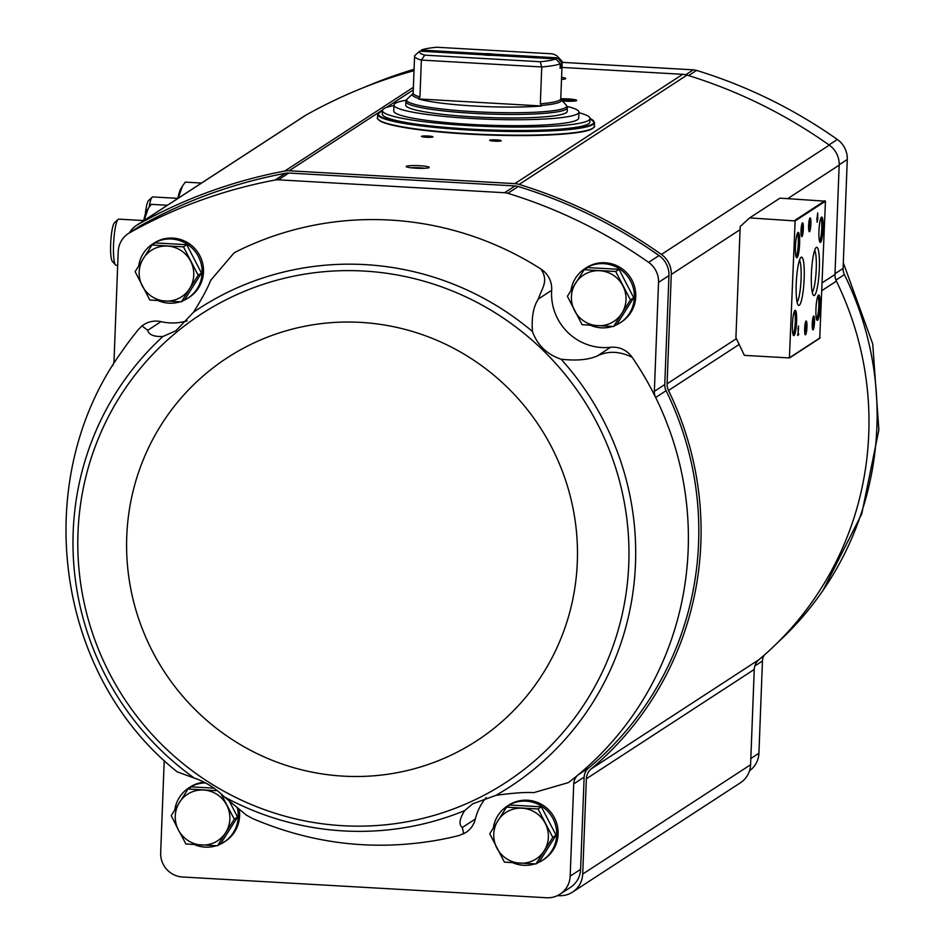 <?xml version="1.0" encoding="UTF-8"?>
<svg xmlns="http://www.w3.org/2000/svg" width="945" height="945" viewBox="0 0 945 945"><rect width="100%" height="100%" fill="white"/><g stroke="black" fill="none" stroke-linecap="round" stroke-linejoin="round"><path stroke-width="1.42" d="M778.231 642.033A314.472 308.377 -123.1 0 0 823.083 590.282A314.472 308.377 -123.1 0 0 844.405 274.593L835.935 280.098M844.405 274.593A12.698 12.45 -123.1 0 1 843.094 268.439L847.275 159.492A23.082 22.633 -123.1 0 0 837.341 139.458A496.231 486.616 -123.1 0 0 696.559 70.414A13.844 13.584 -123.1 0 0 693.323 69.835L562.157 62.358M414.064 69.268A496.231 486.616 -123.1 0 0 364.144 87.377M181.357 301.833L184.653 299.683L201.474 273.081L186.767 244.696L155.24 242.9L151.944 245.038L183.472 246.846L198.178 275.231L181.357 301.833L149.83 300.037L135.123 271.64L151.944 245.038M613.612 326.486L616.908 324.336L633.729 297.734L619.022 269.349L587.495 267.553L584.199 269.691L615.727 271.498L630.433 299.884L613.612 326.486L582.085 324.69L567.378 296.293L584.199 269.691M535.957 863.954L539.264 861.805L556.073 835.203L541.367 806.817L509.851 805.022L506.555 807.16L538.071 808.967L552.778 837.353L535.957 863.954L504.441 862.159L489.734 833.762L506.555 807.16M214.125 788.154L191.351 786.854L188.043 789.004L216.263 790.658M237.573 817.047L234.277 819.185L217.456 845.787L220.752 843.637L237.573 817.047L229.186 800.852M414.016 70.674A498.535 488.872 -123.1 0 0 305.684 115.278A23.082 22.633 -123.1 0 0 304.467 116.022L136.564 225.347A23.082 22.633 -123.1 0 0 129.477 232.813M822.315 282.72L834.978 274.475L839.172 165.139A23.082 22.633 -123.1 0 0 829.297 145.14A498.535 488.872 -123.1 0 0 687.039 75.092A18.463 18.109 -123.1 0 0 682.715 74.312L561.968 67.426M834.978 274.475A13.844 13.584 -123.1 0 0 836.396 281.149A316.776 310.645 -123.1 0 1 759.048 659.586A13.844 13.584 -123.1 0 0 754.252 669.45L750.59 764.741A23.082 22.633 -123.1 0 1 740.431 782.779L572.54 892.104A23.082 22.633 -123.1 0 0 582.699 874.066L586.361 778.774L754.252 669.45M112.656 365.762A12.698 12.45 -123.1 0 0 114.038 360.517L118.219 251.571A23.082 22.633 -123.1 0 1 129.642 232.753A496.231 486.616 -123.1 0 1 275.101 180.034A13.844 13.584 -123.1 0 1 278.362 179.822L504.595 192.733A13.844 13.584 -123.1 0 1 507.819 193.312A496.231 486.616 -123.1 0 1 648.601 262.356A23.082 22.633 -123.1 0 1 658.535 282.39L654.353 391.324A12.698 12.45 -123.1 0 0 655.665 397.479A314.472 308.377 -123.1 0 0 632.122 357.257C619.613 351.15 608.001 350.713 597.299 355.934C588.534 359.832 576.474 360.919 561.129 359.218C546.895 354.387 537.339 345.149 532.46 331.482C531.409 317.402 533.393 306.558 538.39 298.951C541.698 288.331 549.116 281.197 540.894 269.006A314.472 308.377 -123.1 0 0 236.368 251.642A23.082 22.633 -123.1 0 0 234.183 252.894A23.082 22.633 -123.1 0 0 234.065 252.976M236.368 251.642L233.899 253.083L210.735 280.263C207.77 287.93 202.041 298.561 193.583 312.157L175.924 330.75L162.918 336.503C153.881 336.833 148.814 334.766 147.715 330.301L141.951 325.871L138.785 329.12A314.472 308.377 -123.1 0 0 122.023 351.304C30.453 477.343 52.778 672.497 177.069 771.77L194.375 778.137C205.289 781.751 215.295 788.012 224.39 796.918L246.432 815.169L252.563 818.524C313.149 844.393 375.649 851.457 440.039 839.703A314.472 308.377 -123.1 0 0 459.164 835.486L465.814 832.569A23.082 22.633 -123.1 0 0 475.359 819.008A53.085 52.058 -123.1 0 1 486.202 797.592M463.711 833.939L462.329 827.489C458.632 824.701 459.4 819.079 464.621 810.621L472.724 803.817L495.948 795.336C512.851 792.997 525.479 792.099 533.819 792.631L568.228 782.649L569.859 781.503A314.472 308.377 -123.1 0 0 578.163 774.841A314.472 308.377 -123.1 0 0 655.665 397.479L666.083 390.698A12.698 12.45 -123.1 0 1 664.772 384.544L668.954 275.597A23.082 22.633 -123.1 0 0 659.019 255.563A496.231 486.616 -123.1 0 0 518.25 186.519A13.844 13.584 -123.1 0 0 515.013 185.941L288.792 173.041A13.844 13.584 -123.1 0 0 285.52 173.254A496.231 486.616 -123.1 0 0 140.073 225.973A23.082 22.633 -123.1 0 0 138.797 226.741L128.378 233.521M570.969 290.493A32.307 31.681 56.9 0 1 584.872 268.663L586.278 267.754A32.307 31.681 56.9 0 1 630.457 277.546A32.307 31.681 56.9 0 1 621.538 321.914L620.133 322.824A32.307 31.681 56.9 0 1 615.242 325.423M138.714 265.84A32.307 31.681 56.9 0 1 152.617 244.011L154.023 243.101A32.307 31.681 56.9 0 1 198.202 252.894A32.307 31.681 56.9 0 1 189.284 297.262L187.878 298.171A32.307 31.681 56.9 0 1 182.987 300.77M147.715 330.301L160.993 321.654A23.082 22.633 -123.1 0 0 143.758 324.69L141.986 325.848M160.993 321.654A53.085 52.058 -123.1 0 0 187.145 320.875M538.39 298.951L551.667 290.304A23.082 22.633 -123.1 0 0 540.894 269.006M551.667 290.304A53.085 52.058 -123.1 0 0 610.576 347.299A23.082 22.633 -123.1 0 1 632.122 357.257M164.217 760.406A12.698 12.45 -123.1 0 1 164.217 760.56L160.674 852.78A23.082 22.633 -123.1 0 0 182.539 876.995L546.541 897.75A23.082 22.633 -123.1 0 0 570.178 876.133L573.721 783.925A12.698 12.45 -123.1 0 1 578.163 774.841L588.581 768.049A314.472 308.377 -123.1 0 0 666.083 390.698M588.581 768.049A12.698 12.45 -123.1 0 0 584.14 777.133L580.596 869.353A23.082 22.633 -123.1 0 1 570.437 887.39L560.019 894.183M557.515 895.588L559.062 895.671A23.082 22.633 -123.1 0 0 572.54 892.104M136.564 225.347A23.082 22.633 -123.1 0 1 137.793 224.603A498.535 488.872 -123.1 0 1 284.788 171.045A18.463 18.109 -123.1 0 1 289.146 170.761L514.824 183.637A18.463 18.109 -123.1 0 1 519.148 184.417A498.535 488.872 -123.1 0 1 661.394 254.465A23.082 22.633 -123.1 0 1 671.281 274.463L667.087 383.788A13.844 13.584 -123.1 0 0 668.493 390.474A316.776 310.645 -123.1 0 1 591.157 768.911A13.844 13.584 -123.1 0 0 586.361 778.774M749.645 217.893L740.195 226.528L735.919 337.66L744.365 355.355L789.406 357.931L795.123 220.941L749.645 217.893L779.968 198.143L825.446 201.202L819.728 338.18M816.917 219.169L817.141 222.24L817.827 218.578L817.708 212.944L816.917 219.169M797.923 329.025L798.454 327.253L798.501 329.687L797.674 335.44L798.584 334.849L798.631 333.561L797.946 334.01L798.537 325.966L797.923 329.025M820.118 306.31A12.698 2.02 93.3 0 0 818.417 295.135A12.698 2.02 93.3 0 0 816.019 307.55A12.698 2.02 93.3 0 0 816.988 320.154A12.698 2.02 93.3 0 0 820.118 306.31M796.611 321.607A12.698 2.02 93.3 0 0 794.922 310.444A12.698 2.02 93.3 0 0 792.512 322.847A12.698 2.02 93.3 0 0 793.493 335.463A12.698 2.02 93.3 0 0 796.611 321.607M799.612 243.715A12.698 2.02 93.3 0 0 797.911 232.541A12.698 2.02 93.3 0 0 795.513 244.956A12.698 2.02 93.3 0 0 796.481 257.56A12.698 2.02 93.3 0 0 799.612 243.715M823.107 228.406A12.698 2.02 93.3 0 0 821.406 217.244A12.698 2.02 93.3 0 0 819.008 229.659A12.698 2.02 93.3 0 0 819.988 242.263A12.698 2.02 93.3 0 0 823.107 228.406M803.309 229.009A6.922 1.099 93.3 0 0 802.388 222.925A6.922 1.099 93.3 0 0 801.076 229.694A6.922 1.099 93.3 0 0 801.608 236.569A6.922 1.099 93.3 0 0 803.309 229.009M810.893 224.071A6.922 1.099 93.3 0 0 809.971 217.988A6.922 1.099 93.3 0 0 808.66 224.756A6.922 1.099 93.3 0 0 809.192 231.631A6.922 1.099 93.3 0 0 810.893 224.071M804.171 278.716A24.18 3.839 93.3 0 0 800.935 257.442A24.18 3.839 93.3 0 0 796.363 281.09A24.18 3.839 93.3 0 0 798.218 305.093A24.18 3.839 93.3 0 0 804.171 278.716M819.327 268.852A24.18 3.839 93.3 0 0 816.102 247.566A24.18 3.839 93.3 0 0 811.519 271.215A24.18 3.839 93.3 0 0 813.385 295.23A24.18 3.839 93.3 0 0 819.327 268.852M806.935 327.183A6.922 1.099 93.3 0 0 806.014 321.087A6.922 1.099 93.3 0 0 804.703 327.856A6.922 1.099 93.3 0 0 805.234 334.731A6.922 1.099 93.3 0 0 806.935 327.183M814.507 322.245A6.922 1.099 93.3 0 0 813.586 316.15A6.922 1.099 93.3 0 0 812.275 322.918A6.922 1.099 93.3 0 0 812.806 329.793A6.922 1.099 93.3 0 0 814.507 322.245M812.322 327.832A5.67 0.898 93.3 0 0 813.078 322.304A5.67 0.898 93.3 0 0 812.877 318.052M804.738 332.758A5.67 0.898 93.3 0 0 805.494 327.242A5.67 0.898 93.3 0 0 805.294 322.989M812.251 292.277A21.499 3.414 93.3 0 0 816.244 268.982A21.499 3.414 93.3 0 0 814.649 250.366M797.096 302.152A21.499 3.414 93.3 0 0 801.088 278.858A21.499 3.414 93.3 0 0 799.482 260.241M808.696 229.659A5.67 0.898 93.3 0 0 809.452 224.142A5.67 0.898 93.3 0 0 809.263 219.89M801.124 234.596A5.67 0.898 93.3 0 0 801.88 229.08A5.67 0.898 93.3 0 0 801.679 224.815M819.492 241.129A11.541 1.831 93.3 0 0 821.784 228.466A11.541 1.831 93.3 0 0 820.792 218.319M795.997 256.426A11.541 1.831 93.3 0 0 798.277 243.775A11.541 1.831 93.3 0 0 797.297 233.616M792.997 334.329A11.541 1.831 93.3 0 0 795.288 321.666A11.541 1.831 93.3 0 0 794.308 311.507M816.504 319.02A11.541 1.831 93.3 0 0 818.783 306.369A11.541 1.831 93.3 0 0 817.803 296.21M797.698 334.943L798.584 334.849M797.899 334.813L797.734 333.998M816.941 218.673L817.827 218.578M817.153 218.543L817.39 215.862L816.988 217.74M561.578 77.384A11.541 1.323 -177.8 0 1 565.606 78.707A11.541 1.323 -177.8 0 1 561.507 79.415M419.615 165.729A11.541 1.323 -177.8 0 1 429.16 167.548A11.541 1.323 -177.8 0 1 417.666 168.281A11.541 1.323 -177.8 0 1 406.255 166.674A11.541 1.323 -177.8 0 1 419.615 165.729M560.763 98.8A10.383 1.193 -177.8 0 1 568.004 98.906A10.383 1.193 -177.8 0 1 576.604 100.548A10.383 1.193 -177.8 0 1 562.381 100.973M428.12 136.021A5.764 0.661 -177.8 0 1 432.904 136.93A5.764 0.661 -177.8 0 1 427.152 137.297A5.764 0.661 -177.8 0 1 421.446 136.493A5.764 0.661 -177.8 0 1 428.12 136.021M496.373 139.907A5.764 0.661 -177.8 0 1 501.145 140.817A5.764 0.661 -177.8 0 1 495.404 141.183A5.764 0.661 -177.8 0 1 489.699 140.38A5.764 0.661 -177.8 0 1 496.373 139.907M492.428 140.97L498.381 141.207M424.175 137.084L430.129 137.308M561.543 100.075A9.237 1.063 -177.8 0 1 567.768 100.17A9.237 1.063 -177.8 0 1 574.654 101.044M174.825 809.794A32.307 31.681 56.9 0 1 188.728 787.965L190.122 787.055A32.307 31.681 56.9 0 1 204.167 782.153M239.203 809.475A32.307 31.681 56.9 0 1 225.382 841.215L223.989 842.125A32.307 31.681 56.9 0 1 219.086 844.724M493.325 827.962A32.307 31.681 56.9 0 1 507.229 806.132L508.623 805.223A32.307 31.681 56.9 0 1 552.813 815.015A32.307 31.681 56.9 0 1 543.895 859.383L542.489 860.293A32.307 31.681 56.9 0 1 537.587 862.891M568.323 782.59L568.382 782.554A23.082 22.633 -123.1 0 0 568.382 782.554A23.082 22.633 -123.1 0 0 569.859 781.503M764.127 655.228A12.698 12.45 -123.1 0 0 762.461 661.028L754.831 665.989M749.55 770.742A23.082 22.633 -123.1 0 0 758.918 753.236L762.461 661.028M152.617 244.011A32.307 31.681 56.9 0 1 196.808 253.803A32.307 31.681 56.9 0 1 187.878 298.171M180.223 301.786A32.307 31.681 56.9 0 1 158.205 300.616M142.707 286.748A32.307 31.681 56.9 0 1 141.419 284.28M584.872 268.663A32.307 31.681 56.9 0 1 629.063 278.456A32.307 31.681 56.9 0 1 620.133 322.824M612.478 326.438A32.307 31.681 56.9 0 1 590.448 325.269M574.962 311.401A32.307 31.681 56.9 0 1 573.674 308.932M507.229 806.132A32.307 31.681 56.9 0 1 551.408 815.925A32.307 31.681 56.9 0 1 542.489 860.293M534.835 863.907A32.307 31.681 56.9 0 1 512.804 862.738M497.306 848.87A32.307 31.681 56.9 0 1 496.03 846.401M188.728 787.965A32.307 31.681 56.9 0 1 205.715 782.921M237.278 807.81A32.307 31.681 56.9 0 1 223.989 842.125M216.322 845.74A32.307 31.681 56.9 0 1 194.304 844.57M178.806 830.702A32.307 31.681 56.9 0 1 177.53 828.233M217.456 845.787L185.941 843.991L178.392 829.911L171.234 815.594L188.043 789.004M221.118 793.977L234.277 819.185M203.624 790.02A27.7 27.157 56.9 0 1 225.678 832.616A27.7 27.157 56.9 0 1 178.392 829.911A27.7 27.157 56.9 0 1 203.624 790.02M556.073 835.203L552.778 837.353M541.367 806.817L538.071 808.967M522.124 808.188A27.7 27.157 56.9 0 1 544.178 850.772A27.7 27.157 56.9 0 1 496.893 848.078A27.7 27.157 56.9 0 1 522.124 808.188M633.729 297.734L630.433 299.884M619.022 269.349L615.727 271.498M599.768 270.719A27.7 27.157 56.9 0 1 621.834 313.303A27.7 27.157 56.9 0 1 574.548 310.61A27.7 27.157 56.9 0 1 599.768 270.719M186.767 244.696L183.472 246.846M201.474 273.081L198.178 275.231M167.513 246.066A27.7 27.157 56.9 0 1 189.579 288.65A27.7 27.157 56.9 0 1 142.293 285.957A27.7 27.157 56.9 0 1 167.513 246.066M410.91 167.773A9.663 1.11 -177.8 0 1 419.237 167.785A9.663 1.11 -177.8 0 1 424.447 168.293M486.002 55.129L484.738 53.688L421.316 50.061A69.245 7.938 -177.8 0 1 436.873 47.25L552.341 53.83A69.245 7.938 -177.8 0 1 557.314 56.216L561.72 60.917A73.864 8.47 -177.8 0 1 562.18 61.909A73.864 8.47 -177.8 0 1 561.791 62.724L561.613 67.308A73.864 8.47 2.2 0 1 560.101 68.288L560.279 63.717L555.778 58.921L492.357 55.294A6.922 0.791 -177.8 0 1 483.072 54.775L419.651 51.148L414.961 55.424A73.864 8.47 -177.8 0 0 414.571 56.239L413.154 93.094A73.864 8.47 -177.8 0 0 419.946 96.933L418.493 98.953A75.009 8.599 2.2 0 0 541.615 105.982L540.327 103.808L541.745 66.953L540.221 61.732L424.754 55.153A69.245 7.938 -177.8 0 1 419.651 51.148M561.791 62.724L557.444 57.834L494.022 54.208L492.51 55.424M557.845 58.366L493.751 54.715M484.832 54.196L421.316 50.061M561.613 67.308L560.137 67.225M555.778 58.921A69.245 7.938 -177.8 0 1 540.221 61.732M484.738 53.688A6.922 0.791 -177.8 0 1 494.022 54.208M557.314 56.216A69.245 7.938 -177.8 0 1 557.444 57.834M424.754 55.153L421.364 60.078A73.864 8.47 -177.8 0 1 414.571 56.239M560.279 63.717A73.864 8.47 -177.8 0 1 541.745 66.953L421.364 60.078L419.946 96.933M567.213 111.321A80.786 9.261 -177.8 0 1 486.132 117.475A80.786 9.261 -177.8 0 1 405.759 105.119L405.901 101.599A80.786 9.261 -177.8 0 0 486.262 113.955A80.786 9.261 -177.8 0 0 567.343 107.801L567.213 111.321M578.931 112.679A103.867 11.907 -177.8 0 1 590.034 118.503A103.867 11.907 -177.8 0 1 485.789 126.417A103.867 11.907 -177.8 0 1 382.453 110.53A103.867 11.907 -177.8 0 1 393.97 105.568M578.954 112.112L578.73 118.078A92.551 10.608 -177.8 0 1 485.836 125.118A92.551 10.608 -177.8 0 1 393.758 110.967L393.982 105.013A92.551 10.608 2.2 0 0 486.061 119.164A92.551 10.608 2.2 0 0 578.954 112.112A92.551 10.608 2.2 0 0 567.106 106.419M377.693 114.25A108.474 12.439 -177.8 0 0 485.612 130.835A108.474 12.439 -177.8 0 0 594.488 122.578L590.034 118.503L589.893 121.94A103.867 11.907 -177.8 0 1 485.659 129.855A103.867 11.907 -177.8 0 1 382.323 113.967L382.453 110.53L377.693 114.25L377.551 117.912A108.474 12.439 -177.8 0 0 485.47 134.509A108.474 12.439 -177.8 0 0 594.346 126.24C595.444 126.524 593.814 127.776 589.456 130.008C584.435 131.709 576.096 133.044 564.425 134.025C541.119 135.867 512.863 136.08 479.67 134.674C430.967 132.229 398.483 128.024 382.205 122.07C377.976 119.495 376.429 118.113 377.551 117.912M406.244 100.241A92.551 10.608 2.2 0 0 393.982 105.013M541.615 105.982L418.493 98.953M486.002 55.058A5.67 0.65 -177.8 0 1 491.719 55.318M148.129 208.644L146.829 210.723A34.445 5.469 93.3 0 0 143.699 220.705M144.112 220.433L148.282 208.396L151.141 204.333L167.407 205.266M143.723 220.563L118.668 219.134A23.082 3.674 93.3 0 0 118.054 219.405L114.463 222.701A19.538 3.107 93.3 0 0 110.766 241.802A19.538 3.107 93.3 0 0 112.266 261.21L115.467 264.883A23.082 3.674 93.3 0 0 116.034 265.226L117.688 265.321M118.054 219.405A23.082 3.674 93.3 0 0 113.683 241.967A23.082 3.674 93.3 0 0 115.467 264.883M182.243 186.437L180.944 188.516A34.445 5.469 93.3 0 0 177.814 198.485M178.227 198.226L182.397 186.189L185.255 182.125L201.521 183.058M177.837 198.355L152.771 196.926A23.082 3.674 93.3 0 0 152.169 197.198L148.566 200.494A19.538 3.107 93.3 0 0 145.282 214.361M152.169 197.198A23.082 3.674 93.3 0 0 149.133 207.097M532.46 331.482A285.225 279.696 -123.1 0 0 193.583 312.157M224.39 796.918A285.225 279.696 -123.1 0 0 464.621 810.621M162.918 336.503A285.225 279.696 -123.1 0 0 194.375 778.137M495.948 795.336A285.225 279.696 -123.1 0 0 635.489 563.799A285.225 279.696 -123.1 0 0 561.129 359.218M628.768 564.094A279.377 273.967 -123.1 0 0 224.922 300.356A279.377 273.967 -123.1 0 0 206.471 780.712A279.377 273.967 -123.1 0 0 628.768 564.094M789.878 357.493L820.201 337.755M795.123 220.941L825.446 201.202M794.686 220.457L825.009 200.718M671.281 274.463L740.065 229.67M667.087 383.788L736.403 338.653M787.799 198.592L839.172 165.139M137.793 224.603L305.684 115.278M284.788 171.045L413.378 87.318M289.146 170.761L378.709 112.455M380.209 111.475L382.63 109.892M386.257 107.529L413.272 89.94M514.824 183.637L682.715 74.312M519.148 184.417L687.039 75.092M661.394 254.465L829.297 145.14M668.493 390.474L739.167 344.452M822.008 290.517L836.396 281.149M591.157 768.911L759.048 659.586M582.699 874.066L750.59 764.741M129.642 232.753L140.073 225.973M275.101 180.034L285.52 173.254M278.362 179.822L288.792 173.041M504.595 192.733L515.013 185.941M507.819 193.312L518.25 186.519M648.601 262.356L659.019 255.563M658.535 282.39L668.954 275.597M654.353 391.324L664.772 384.544M573.721 783.925L584.14 777.133M570.178 876.133L580.596 869.353M577.312 562.121A228.536 224.107 -123.1 0 0 246.952 346.366A228.536 224.107 -123.1 0 0 231.856 739.321A228.536 224.107 -123.1 0 0 577.312 562.121M462.329 827.489L475.359 819.008M597.299 355.934L610.576 347.299M693.323 69.835L685.775 74.749M696.559 70.414L688.621 75.576M837.341 139.458L828.966 144.916M847.275 159.492L839.184 164.761M843.094 268.439L835.002 273.696M758.918 753.236L750.826 758.504M562.18 61.909L560.763 98.764A73.864 8.47 -177.8 0 1 540.327 103.808M419.072 98.516A74.537 8.54 -177.8 0 1 412.941 93.732L413.154 93.094M560.763 98.764L560.928 99.414A74.537 8.54 -177.8 0 1 541.072 105.474M560.928 99.414L566.232 105.072A80.101 9.178 -177.8 0 1 486.332 112.254A80.101 9.178 -177.8 0 1 407.212 98.965L405.901 101.599M590.023 118.55A108.013 12.38 -177.8 0 1 485.635 130.327A108.013 12.38 -177.8 0 1 382.453 110.565M593.318 127.87A108.013 12.38 -177.8 0 1 485.458 134.911A108.013 12.38 -177.8 0 1 378.461 119.613M823.083 590.282L861.734 513.962L878.874 429.88L872.743 343.968L843.306 262.769M789.677 357.86L820 338.109M412.941 93.732L407.212 98.965M566.232 105.072L567.343 107.801M594.488 122.578L594.346 126.24"/></g></svg>
